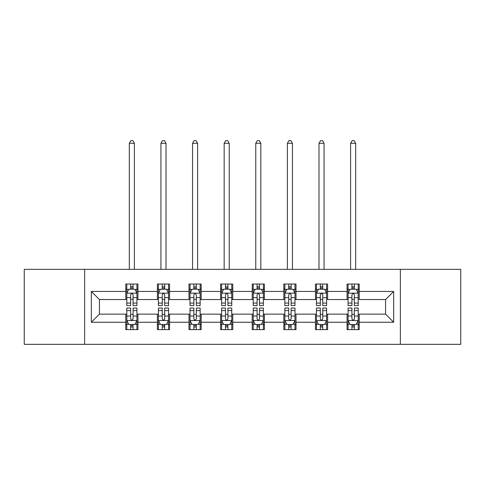 <?xml version="1.0" encoding="UTF-8"?>
<svg xmlns="http://www.w3.org/2000/svg" width="485" height="485" viewBox="0 0 485 485"><rect width="100%" height="100%" fill="white"/><g stroke="black" fill="none" stroke-linecap="round" stroke-linejoin="round"><path stroke-width="0.73" d="M400.361 344.332L460.75 344.332L460.75 269.351L400.361 269.351L400.361 344.332L84.639 344.332L84.639 269.351L24.25 269.351L24.25 344.332L84.639 344.332M400.361 269.351L84.639 269.351M359.221 291.436L359.221 284.04L347.066 284.04L347.066 291.436L327.611 291.436L327.611 284.04L315.45 284.04L315.45 291.436L296.002 291.436L296.002 284.04L283.84 284.04L283.84 291.436L264.386 291.436L264.386 284.04L252.224 284.04L252.224 291.436L232.776 291.436L232.776 284.04L220.614 284.04L220.614 291.436L201.16 291.436L201.16 284.04L188.998 284.04L188.998 291.436L169.55 291.436L169.55 284.04L157.389 284.04L157.389 291.436L137.934 291.436L137.934 284.04L125.779 284.04L125.779 291.436L91.325 291.436L91.325 322.24L99.431 314.134L125.779 314.134L125.779 329.636L137.934 329.636L137.934 314.134L157.389 314.134L157.389 329.636L169.55 329.636L169.55 314.134L188.998 314.134L188.998 329.636L201.16 329.636L201.16 314.134L220.614 314.134L220.614 329.636L232.776 329.636L232.776 314.134L252.224 314.134L252.224 329.636L264.386 329.636L264.386 314.134L283.84 314.134L283.84 329.636L296.002 329.636L296.002 314.134L315.45 314.134L315.45 329.636L327.611 329.636L327.611 314.134L347.066 314.134L347.066 329.636L359.221 329.636L359.221 314.134L385.569 314.134L385.569 299.542L359.221 299.542L359.221 291.436L393.674 291.436L393.674 322.24L359.221 322.24M347.066 322.24L327.611 322.24M315.45 322.24L296.002 322.24M283.84 322.24L264.386 322.24M252.224 322.24L232.776 322.24M220.614 322.24L201.16 322.24M188.998 322.24L169.55 322.24M157.389 322.24L137.934 322.24M125.779 322.24L91.325 322.24M347.066 291.436L347.066 299.542L327.611 299.542L327.611 291.436M315.45 291.436L315.45 299.542L296.002 299.542L296.002 291.436M283.84 291.436L283.84 299.542L264.386 299.542L264.386 291.436M252.224 291.436L252.224 299.542L232.776 299.542L232.776 291.436M220.614 291.436L220.614 299.542L201.16 299.542L201.16 291.436M188.998 291.436L188.998 299.542L169.55 299.542L169.55 291.436M157.389 291.436L157.389 299.542L137.934 299.542L137.934 291.436M125.779 291.436L125.779 299.542L99.431 299.542L91.325 291.436M99.431 299.542L99.431 314.134M393.674 322.24L385.569 314.134M385.569 299.542L393.674 291.436M125.779 289.108L126.791 289.108M130.641 289.108L133.072 289.108M136.922 289.108L137.934 289.108M125.779 299.342L126.791 299.342M130.641 299.342L133.072 299.342M136.922 299.342L137.934 299.342M125.779 314.341L126.791 314.341M130.641 314.341L133.072 314.341M136.922 314.341L137.934 314.341M125.779 324.574L126.791 324.574M130.641 324.574L133.072 324.574M136.922 324.574L137.934 324.574M157.389 314.341L158.401 314.341M162.251 314.341L164.682 314.341M168.531 314.341L169.55 314.341M157.389 324.574L158.401 324.574M162.251 324.574L164.682 324.574M168.531 324.574L169.55 324.574M157.389 289.108L158.401 289.108M162.251 289.108L164.682 289.108M168.531 289.108L169.55 289.108M157.389 299.342L158.401 299.342M162.251 299.342L164.682 299.342M168.531 299.342L169.55 299.342M188.998 314.341L190.017 314.341M193.867 314.341L196.298 314.341M200.147 314.341L201.16 314.341M188.998 324.574L190.017 324.574M193.867 324.574L196.298 324.574M200.147 324.574L201.16 324.574M188.998 289.108L190.017 289.108M193.867 289.108L196.298 289.108M200.147 289.108L201.16 289.108M188.998 299.342L190.017 299.342M193.867 299.342L196.298 299.342M200.147 299.342L201.16 299.342M220.614 314.341L221.627 314.341M225.476 314.341L227.908 314.341M231.757 314.341L232.776 314.341M220.614 324.574L221.627 324.574M225.476 324.574L227.908 324.574M231.757 324.574L232.776 324.574M220.614 289.108L221.627 289.108M225.476 289.108L227.908 289.108M231.757 289.108L232.776 289.108M220.614 299.342L221.627 299.342M225.476 299.342L227.908 299.342M231.757 299.342L232.776 299.342M252.224 314.341L253.243 314.341M257.092 314.341L259.523 314.341M263.373 314.341L264.386 314.341M252.224 324.574L253.243 324.574M257.092 324.574L259.523 324.574M263.373 324.574L264.386 324.574M252.224 289.108L253.243 289.108M257.092 289.108L259.523 289.108M263.373 289.108L264.386 289.108M252.224 299.342L253.243 299.342M257.092 299.342L259.523 299.342M263.373 299.342L264.386 299.342M283.84 314.341L284.853 314.341M288.702 314.341L291.133 314.341M294.983 314.341L296.002 314.341M283.84 324.574L284.853 324.574M288.702 324.574L291.133 324.574M294.983 324.574L296.002 324.574M283.84 289.108L284.853 289.108M288.702 289.108L291.133 289.108M294.983 289.108L296.002 289.108M283.84 299.342L284.853 299.342M288.702 299.342L291.133 299.342M294.983 299.342L296.002 299.342M315.45 314.341L316.469 314.341M320.318 314.341L322.749 314.341M326.599 314.341L327.611 314.341M315.45 324.574L316.469 324.574M320.318 324.574L322.749 324.574M326.599 324.574L327.611 324.574M315.45 289.108L316.469 289.108M320.318 289.108L322.749 289.108M326.599 289.108L327.611 289.108M315.45 299.342L316.469 299.342M320.318 299.342L322.749 299.342M326.599 299.342L327.611 299.342M347.066 314.341L348.078 314.341M351.928 314.341L354.359 314.341M358.209 314.341L359.221 314.341M347.066 324.574L348.078 324.574M351.928 324.574L354.359 324.574M358.209 324.574L359.221 324.574M347.066 289.108L348.078 289.108M351.928 289.108L354.359 289.108M358.209 289.108L359.221 289.108M347.066 299.342L348.078 299.342M351.928 299.342L354.359 299.342M358.209 299.342L359.221 299.342M133.072 286.677L130.641 286.677M136.922 303.083L133.072 303.083L133.072 305.623L136.922 305.623L136.922 293.261L134.897 289.212L128.816 289.212L126.791 293.261L126.791 305.623L130.641 305.623L130.641 303.083L126.791 303.083M126.791 293.261L126.791 284.04M136.922 293.261L136.922 284.04M130.641 289.212L130.641 284.04M133.072 284.04L133.072 289.212M133.072 303.083L133.072 294.783C132.259 293.219 131.453 293.219 130.641 294.783L130.641 303.083M134.387 269.351L134.387 143.305L129.319 143.305L129.319 269.351M129.319 143.305L130.841 140.668L132.866 140.668L134.387 143.305M130.641 327.005L133.072 327.005M126.791 310.594L130.641 310.594L130.641 308.054L126.791 308.054L126.791 320.415L128.816 324.471L134.897 324.471L136.922 320.415L136.922 308.054L133.072 308.054L133.072 310.594L136.922 310.594M136.922 320.415L136.922 329.636M126.791 320.415L126.791 329.636M133.072 324.471L133.072 329.636M130.641 329.636L130.641 324.471M130.641 310.594L130.641 318.9C131.447 320.458 132.259 320.458 133.072 318.9L133.072 310.594M164.682 286.677L162.251 286.677M168.531 303.083L164.682 303.083L164.682 305.623L168.531 305.623L168.531 293.261L166.507 289.212L160.426 289.212L158.401 293.261L158.401 305.623L162.251 305.623L162.251 303.083L158.401 303.083M158.401 293.261L158.401 284.04M168.531 293.261L168.531 284.04M162.251 289.212L162.251 284.04M164.682 284.04L164.682 289.212M164.682 303.083L164.682 294.783C163.875 293.219 163.063 293.219 162.251 294.783L162.251 303.083M166.003 269.351L166.003 143.305L160.935 143.305L160.935 269.351M160.935 143.305L162.457 140.668L164.482 140.668L166.003 143.305M196.298 286.677L193.867 286.677M200.147 303.083L196.298 303.083L196.298 305.623L200.147 305.623L200.147 293.261L198.123 289.212L192.042 289.212L190.017 293.261L190.017 305.623L193.867 305.623L193.867 303.083L190.017 303.083M190.017 293.261L190.017 284.04M200.147 293.261L200.147 284.04M193.867 289.212L193.867 284.04M196.298 284.04L196.298 289.212M196.298 303.083L196.298 294.783C195.485 293.219 194.679 293.219 193.867 294.783L193.867 303.083M197.613 269.351L197.613 143.305L192.545 143.305L192.545 269.351M192.545 143.305L194.067 140.668L196.092 140.668L197.613 143.305M162.251 327.005L164.682 327.005M158.401 310.594L162.251 310.594L162.251 308.054L158.401 308.054L158.401 320.415L160.426 324.471L166.507 324.471L168.531 320.415L168.531 308.054L164.682 308.054L164.682 310.594L168.531 310.594M168.531 320.415L168.531 329.636M158.401 320.415L158.401 329.636M164.682 324.471L164.682 329.636M162.251 329.636L162.251 324.471M162.251 310.594L162.251 318.9C163.063 320.458 163.869 320.458 164.682 318.9L164.682 310.594M193.867 327.005L196.298 327.005M190.017 310.594L193.867 310.594L193.867 308.054L190.017 308.054L190.017 320.415L192.042 324.471L198.123 324.471L200.147 320.415L200.147 308.054L196.298 308.054L196.298 310.594L200.147 310.594M200.147 320.415L200.147 329.636M190.017 320.415L190.017 329.636M196.298 324.471L196.298 329.636M193.867 329.636L193.867 324.471M193.867 310.594L193.867 318.9C194.673 320.458 195.485 320.458 196.298 318.9L196.298 310.594M227.908 286.677L225.476 286.677M231.757 303.083L227.908 303.083L227.908 305.623L231.757 305.623L231.757 293.261L229.732 289.212L223.652 289.212L221.627 293.261L221.627 305.623L225.476 305.623L225.476 303.083L221.627 303.083M221.627 293.261L221.627 284.04M231.757 293.261L231.757 284.04M225.476 289.212L225.476 284.04M227.908 284.04L227.908 289.212M227.908 303.083L227.908 294.783C227.101 293.219 226.289 293.219 225.476 294.783L225.476 303.083M229.229 269.351L229.229 143.305L224.161 143.305L224.161 269.351M224.161 143.305L225.683 140.668L227.708 140.668L229.229 143.305M259.523 286.677L257.092 286.677M263.373 303.083L259.523 303.083L259.523 305.623L263.373 305.623L263.373 293.261L261.348 289.212L255.268 289.212L253.243 293.261L253.243 305.623L257.092 305.623L257.092 303.083L253.243 303.083M253.243 293.261L253.243 284.04M263.373 293.261L263.373 284.04M257.092 289.212L257.092 284.04M259.523 284.04L259.523 289.212M259.523 303.083L259.523 294.783C258.711 293.219 257.905 293.219 257.092 294.783L257.092 303.083M260.839 269.351L260.839 143.305L255.771 143.305L255.771 269.351M255.771 143.305L257.292 140.668L259.317 140.668L260.839 143.305M291.133 286.677L288.702 286.677M294.983 303.083L291.133 303.083L291.133 305.623L294.983 305.623L294.983 293.261L292.958 289.212L286.877 289.212L284.853 293.261L284.853 305.623L288.702 305.623L288.702 303.083L284.853 303.083M284.853 293.261L284.853 284.04M294.983 293.261L294.983 284.04M288.702 289.212L288.702 284.04M291.133 284.04L291.133 289.212M291.133 303.083L291.133 294.783C290.327 293.219 289.515 293.219 288.702 294.783L288.702 303.083M292.455 269.351L292.455 143.305L287.387 143.305L287.387 269.351M287.387 143.305L288.908 140.668L290.933 140.668L292.455 143.305M225.476 327.005L227.908 327.005M221.627 310.594L225.476 310.594L225.476 308.054L221.627 308.054L221.627 320.415L223.652 324.471L229.732 324.471L231.757 320.415L231.757 308.054L227.908 308.054L227.908 310.594L231.757 310.594M231.757 320.415L231.757 329.636M221.627 320.415L221.627 329.636M227.908 324.471L227.908 329.636M225.476 329.636L225.476 324.471M225.476 310.594L225.476 318.9C226.289 320.458 227.095 320.458 227.908 318.9L227.908 310.594M257.092 327.005L259.523 327.005M253.243 310.594L257.092 310.594L257.092 308.054L253.243 308.054L253.243 320.415L255.268 324.471L261.348 324.471L263.373 320.415L263.373 308.054L259.523 308.054L259.523 310.594L263.373 310.594M263.373 320.415L263.373 329.636M253.243 320.415L253.243 329.636M259.523 324.471L259.523 329.636M257.092 329.636L257.092 324.471M257.092 310.594L257.092 318.9C257.899 320.458 258.711 320.458 259.523 318.9L259.523 310.594M288.702 327.005L291.133 327.005M284.853 310.594L288.702 310.594L288.702 308.054L284.853 308.054L284.853 320.415L286.877 324.471L292.958 324.471L294.983 320.415L294.983 308.054L291.133 308.054L291.133 310.594L294.983 310.594M294.983 320.415L294.983 329.636M284.853 320.415L284.853 329.636M291.133 324.471L291.133 329.636M288.702 329.636L288.702 324.471M288.702 310.594L288.702 318.9C289.515 320.458 290.321 320.458 291.133 318.9L291.133 310.594M322.749 286.677L320.318 286.677M326.599 303.083L322.749 303.083L322.749 305.623L326.599 305.623L326.599 293.261L324.574 289.212L318.493 289.212L316.469 293.261L316.469 305.623L320.318 305.623L320.318 303.083L316.469 303.083M316.469 293.261L316.469 284.04M326.599 293.261L326.599 284.04M320.318 289.212L320.318 284.04M322.749 284.04L322.749 289.212M322.749 303.083L322.749 294.783C321.937 293.219 321.131 293.219 320.318 294.783L320.318 303.083M324.065 269.351L324.065 143.305L318.997 143.305L318.997 269.351M318.997 143.305L320.518 140.668L322.543 140.668L324.065 143.305M320.318 327.005L322.749 327.005M316.469 310.594L320.318 310.594L320.318 308.054L316.469 308.054L316.469 320.415L318.493 324.471L324.574 324.471L326.599 320.415L326.599 308.054L322.749 308.054L322.749 310.594L326.599 310.594M326.599 320.415L326.599 329.636M316.469 320.415L316.469 329.636M322.749 324.471L322.749 329.636M320.318 329.636L320.318 324.471M320.318 310.594L320.318 318.9C321.125 320.458 321.937 320.458 322.749 318.9L322.749 310.594M354.359 286.677L351.928 286.677M358.209 303.083L354.359 303.083L354.359 305.623L358.209 305.623L358.209 293.261L356.184 289.212L350.103 289.212L348.078 293.261L348.078 305.623L351.928 305.623L351.928 303.083L348.078 303.083M348.078 293.261L348.078 284.04M358.209 293.261L358.209 284.04M351.928 289.212L351.928 284.04M354.359 284.04L354.359 289.212M354.359 303.083L354.359 294.783C353.553 293.219 352.74 293.219 351.928 294.783L351.928 303.083M355.681 269.351L355.681 143.305L350.613 143.305L350.613 269.351M350.613 143.305L352.134 140.668L354.159 140.668L355.681 143.305M351.928 327.005L354.359 327.005M348.078 310.594L351.928 310.594L351.928 308.054L348.078 308.054L348.078 320.415L350.103 324.471L356.184 324.471L358.209 320.415L358.209 308.054L354.359 308.054L354.359 310.594L358.209 310.594M358.209 320.415L358.209 329.636M348.078 320.415L348.078 329.636M354.359 324.471L354.359 329.636M351.928 329.636L351.928 324.471M351.928 310.594L351.928 318.9C352.74 320.458 353.547 320.458 354.359 318.9L354.359 310.594M136.873 293.164L126.84 293.164M126.791 289.454L128.695 289.454M135.018 289.454L136.922 289.454M130.641 297.651L126.791 297.651M136.922 297.651L133.072 297.651M133.072 287.969L130.641 287.969M126.84 320.518L136.873 320.518M136.922 324.229L135.018 324.229M128.695 324.229L126.791 324.229M133.072 316.026L136.922 316.026M126.791 316.026L130.641 316.026M130.641 325.714L133.072 325.714M168.483 293.164L158.45 293.164M158.401 289.454L160.305 289.454M166.628 289.454L168.531 289.454M162.251 297.651L158.401 297.651M168.531 297.651L164.682 297.651M164.682 287.969L162.251 287.969M200.099 293.164L190.065 293.164M190.017 289.454L191.921 289.454M198.244 289.454L200.147 289.454M193.867 297.651L190.017 297.651M200.147 297.651L196.298 297.651M196.298 287.969L193.867 287.969M158.45 320.518L168.483 320.518M168.531 324.229L166.628 324.229M160.305 324.229L158.401 324.229M164.682 316.026L168.531 316.026M158.401 316.026L162.251 316.026M162.251 325.714L164.682 325.714M190.065 320.518L200.099 320.518M200.147 324.229L198.244 324.229M191.921 324.229L190.017 324.229M196.298 316.026L200.147 316.026M190.017 316.026L193.867 316.026M193.867 325.714L196.298 325.714M231.709 293.164L221.675 293.164M221.627 289.454L223.53 289.454M229.854 289.454L231.757 289.454M225.476 297.651L221.627 297.651M231.757 297.651L227.908 297.651M227.908 287.969L225.476 287.969M263.325 293.164L253.291 293.164M253.243 289.454L255.146 289.454M261.47 289.454L263.373 289.454M257.092 297.651L253.243 297.651M263.373 297.651L259.523 297.651M259.523 287.969L257.092 287.969M294.935 293.164L284.901 293.164M284.853 289.454L286.756 289.454M293.079 289.454L294.983 289.454M288.702 297.651L284.853 297.651M294.983 297.651L291.133 297.651M291.133 287.969L288.702 287.969M221.675 320.518L231.709 320.518M231.757 324.229L229.854 324.229M223.53 324.229L221.627 324.229M227.908 316.026L231.757 316.026M221.627 316.026L225.476 316.026M225.476 325.714L227.908 325.714M253.291 320.518L263.325 320.518M263.373 324.229L261.47 324.229M255.146 324.229L253.243 324.229M259.523 316.026L263.373 316.026M253.243 316.026L257.092 316.026M257.092 325.714L259.523 325.714M284.901 320.518L294.935 320.518M294.983 324.229L293.079 324.229M286.756 324.229L284.853 324.229M291.133 316.026L294.983 316.026M284.853 316.026L288.702 316.026M288.702 325.714L291.133 325.714M326.55 293.164L316.517 293.164M316.469 289.454L318.372 289.454M324.695 289.454L326.599 289.454M320.318 297.651L316.469 297.651M326.599 297.651L322.749 297.651M322.749 287.969L320.318 287.969M316.517 320.518L326.55 320.518M326.599 324.229L324.695 324.229M318.372 324.229L316.469 324.229M322.749 316.026L326.599 316.026M316.469 316.026L320.318 316.026M320.318 325.714L322.749 325.714M358.16 293.164L348.127 293.164M348.078 289.454L349.982 289.454M356.305 289.454L358.209 289.454M351.928 297.651L348.078 297.651M358.209 297.651L354.359 297.651M354.359 287.969L351.928 287.969M348.127 320.518L358.16 320.518M358.209 324.229L356.305 324.229M349.982 324.229L348.078 324.229M354.359 316.026L358.209 316.026M348.078 316.026L351.928 316.026M351.928 325.714L354.359 325.714"/></g></svg>
